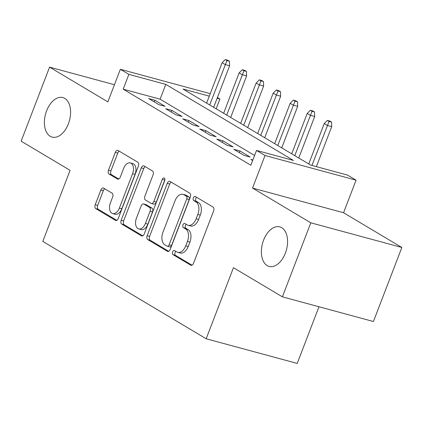 <?xml version="1.0" encoding="UTF-8"?>
<svg xmlns="http://www.w3.org/2000/svg" width="423" height="423" viewBox="0 0 423 423"><rect width="100%" height="100%" fill="white"/><g stroke="black" fill="none" stroke-linecap="round" stroke-linejoin="round"><path stroke-width="0.63" d="M172.6 251.907A2.2 1.327 -74.8 0 0 172.991 254.635L190.741 265.216A3.141 1.898 -74.8 0 0 191.032 265.337A3.141 1.898 -74.8 0 0 193.528 263.302L213.61 210.982A3.141 1.898 -74.8 0 0 213.055 207.08L195.304 196.499A2.2 1.327 -74.8 0 0 195.098 196.415A2.2 1.327 -74.8 0 0 193.359 197.837A2.2 1.327 -74.8 0 0 193.745 200.571L196.039 201.94A10.052 6.075 -74.8 0 1 197.816 214.429L196.145 218.786A10.052 6.075 -74.8 0 1 188.166 225.306A10.052 6.075 -74.8 0 1 187.225 224.904L184.93 223.534A2.2 1.327 -74.8 0 0 184.724 223.444A2.2 1.327 -74.8 0 0 182.979 224.872A2.2 1.327 -74.8 0 0 183.365 227.606L185.665 228.975A10.052 6.075 -74.8 0 1 187.437 241.459L185.766 245.821A10.052 6.075 -74.8 0 1 177.792 252.335A10.052 6.075 -74.8 0 1 176.851 251.939L174.551 250.569A2.2 1.327 -74.8 0 0 174.345 250.479A2.2 1.327 -74.8 0 0 172.6 251.907M175.905 251.373A2.2 1.327 -74.8 0 0 175.064 252.573A2.2 1.327 -74.8 0 0 175.45 255.307L192.042 265.189M196.658 197.308A2.2 1.327 -74.8 0 0 195.817 198.509A2.2 1.327 -74.8 0 0 196.203 201.237L198.503 202.606L196.039 201.94M186.284 224.343A2.2 1.327 -74.8 0 0 185.438 225.538A2.2 1.327 -74.8 0 0 185.829 228.272L188.124 229.641L185.665 228.975M68.378 123.833A20.484 12.383 -74.8 0 0 62.842 97.57A20.484 12.383 -74.8 0 0 46.593 110.852A20.484 12.383 -74.8 0 0 52.129 137.11A20.484 12.383 -74.8 0 0 68.378 123.833M285.366 253.134A20.484 12.383 -74.8 0 0 279.836 226.876A20.484 12.383 -74.8 0 0 263.582 240.153A20.484 12.383 -74.8 0 0 269.118 266.416A20.484 12.383 -74.8 0 0 285.366 253.134M103.635 188.129A3.141 1.898 -74.8 0 0 103.344 188.002A3.141 1.898 -74.8 0 0 100.848 190.043L95.217 204.721A3.141 1.898 -74.8 0 0 95.772 208.624L115.484 220.367A3.141 1.898 -74.8 0 0 115.775 220.494A3.141 1.898 -74.8 0 0 118.271 218.458L138.353 166.133A3.141 1.898 -74.8 0 0 137.798 162.231L118.086 150.488A3.141 1.898 -74.8 0 0 117.79 150.361A3.141 1.898 -74.8 0 0 115.299 152.396L108.494 170.131A3.141 1.898 -74.8 0 0 109.049 174.033L117.483 179.061A3.141 1.898 -74.8 0 0 117.779 179.183A3.141 1.898 -74.8 0 0 120.269 177.147L123.648 168.354A8.402 5.081 -74.8 0 1 130.31 162.908A8.402 5.081 -74.8 0 1 132.584 173.679L119.36 208.127A8.402 5.081 -74.8 0 1 112.692 213.573A8.402 5.081 -74.8 0 1 110.424 202.802L112.629 197.06A3.141 1.898 -74.8 0 0 112.074 193.158L103.635 188.129M254.577 155.479L160.095 99.178L123.188 89.179L128.872 74.369L120.365 69.298L210.247 93.657M282.39 296.846L310.81 222.81L401.85 247.481L373.43 321.517L282.39 296.846L233.459 267.69L206.181 338.765L42.797 241.406L70.081 170.332L21.15 141.176L49.57 67.141L107.86 101.874L120.365 69.298M401.85 247.481L343.561 212.748L252.52 188.076L310.81 222.81M252.52 188.076L265.025 155.5L256.518 150.429L293.425 160.433L165.779 84.373L128.872 74.369M123.188 89.179L250.834 165.24L256.518 150.429M147.167 235.68A3.141 1.898 -74.8 0 0 147.722 239.582L167.434 251.325A3.141 1.898 -74.8 0 0 167.73 251.452A3.141 1.898 -74.8 0 0 170.22 249.417L190.308 197.092A3.141 1.898 -74.8 0 0 189.753 193.189L170.041 181.446A3.141 1.898 -74.8 0 0 169.745 181.319A3.141 1.898 -74.8 0 0 167.254 183.355L147.167 235.68L149.631 236.346A3.141 1.898 -74.8 0 0 150.186 240.248L168.74 251.304M141.456 235.849L121.745 224.1A3.141 1.898 -74.8 0 1 121.19 220.198L141.277 167.878A3.141 1.898 -74.8 0 1 143.767 165.842A3.141 1.898 -74.8 0 1 144.063 165.964L152.497 170.992A3.141 1.898 -74.8 0 1 153.052 174.895L144.909 196.113A3.141 1.898 -74.8 0 0 145.464 200.016L151.059 203.352A3.141 1.898 -74.8 0 0 151.355 203.479A3.141 1.898 -74.8 0 0 153.845 201.443L162.326 179.347A2.2 1.327 -74.8 0 1 164.071 177.924A2.2 1.327 -74.8 0 1 164.663 180.743L144.243 233.935A3.141 1.898 -74.8 0 1 141.753 235.976A3.141 1.898 -74.8 0 1 141.456 235.849L142.07 236.013M114.443 84.722L49.57 67.141M252.848 159.979L250.802 159.423L252.642 160.523M233.782 149.282L243.992 155.368L250.146 157.033L239.931 150.948L233.782 149.282M216.761 139.141L226.977 145.226L233.126 146.892L222.916 140.806L216.761 139.141M199.746 128.999L209.956 135.085L216.105 136.751L205.895 130.665L199.746 128.999M182.725 118.858L192.936 124.944L199.085 126.609L188.875 120.523L182.725 118.858M165.705 108.716L175.915 114.802L182.07 116.468L171.86 110.382L165.705 108.716M165.049 106.326L154.839 100.24L148.685 98.575L158.9 104.661L165.049 106.326M206.181 338.765L297.221 363.431L318.974 306.76M217.406 97.549L219.912 99.04L217.126 98.284M216.169 108.801L219.912 99.04M209.285 96.158L183.006 89.042L310.646 165.097L347.553 175.101L356.066 180.172L265.025 155.5M343.561 212.748L356.066 180.172M160.095 99.178L165.779 84.373M239.931 150.948L239.307 152.576M222.916 140.806L222.292 142.435M205.895 130.665L205.271 132.293M188.875 120.523L188.251 122.152M171.86 110.382L171.23 112.01M154.839 100.24L154.215 101.869M177.792 252.335L180.251 253.007A10.052 6.075 -74.8 0 0 188.224 246.487L185.766 245.821M188.124 229.641A10.052 6.075 -74.8 0 1 189.901 242.125L188.224 246.487M188.166 225.306L190.63 225.972A10.052 6.075 -74.8 0 0 198.604 219.452L196.145 218.786M198.503 202.606A10.052 6.075 -74.8 0 1 200.275 215.096L198.604 219.452M171.199 182.133A3.141 1.898 -74.8 0 0 169.713 184.021L149.631 236.346M167.159 246.165A2.2 1.327 -74.8 0 0 167.365 246.249A2.2 1.327 -74.8 0 0 169.11 244.827L186.739 198.9A2.2 1.327 -74.8 0 0 186.353 196.166L183.931 194.723A10.052 6.075 -74.8 0 0 182.99 194.321A10.052 6.075 -74.8 0 0 175.016 200.84L162.961 232.232A10.052 6.075 -74.8 0 0 164.737 244.721L167.159 246.165M169.623 246.831A2.2 1.327 -74.8 0 0 169.824 246.916A2.2 1.327 -74.8 0 0 171.569 245.493L169.11 244.827M182.99 194.321L185.448 194.987A10.052 6.075 -74.8 0 1 186.39 195.389L188.811 196.832A2.2 1.327 -74.8 0 1 189.203 199.566L171.569 245.493M142.763 235.828L124.209 224.772L121.745 224.1M145.221 166.657A3.141 1.898 -74.8 0 0 143.735 168.544L123.653 220.864A3.141 1.898 -74.8 0 0 124.209 224.772M151.355 203.479L153.813 204.145A3.141 1.898 -74.8 0 0 156.304 202.109L164.785 180.018L162.326 179.347M136.455 218.136A8.402 5.081 -74.8 0 0 138.728 228.906A8.402 5.081 -74.8 0 0 145.396 223.46L150.054 211.326A3.141 1.898 -74.8 0 0 149.499 207.423L143.899 204.087A3.141 1.898 -74.8 0 0 143.609 203.96A3.141 1.898 -74.8 0 0 141.113 205.996L136.455 218.136M138.728 228.906L141.187 229.573A8.402 5.081 -74.8 0 0 147.854 224.127L145.396 223.46M143.609 203.96L146.067 204.626A3.141 1.898 -74.8 0 1 146.363 204.753L151.957 208.09A3.141 1.898 -74.8 0 1 152.513 211.992L147.854 224.127M112.692 213.573L115.156 214.239A8.402 5.081 -74.8 0 0 121.824 208.793L119.36 208.127M130.31 162.908L132.774 163.574A8.402 5.081 -74.8 0 1 135.043 174.345L121.824 208.793M119.244 151.175A3.141 1.898 -74.8 0 0 117.763 153.063L110.953 170.797A3.141 1.898 -74.8 0 0 111.508 174.699L118.789 179.035M104.793 188.822A3.141 1.898 -74.8 0 0 103.312 190.71L97.676 205.388A3.141 1.898 -74.8 0 0 98.231 209.29L116.785 220.346M331.532 122.099L329.829 121.084L327.37 120.418L329.073 121.427L331.532 122.099L331.717 126.62L327.291 125.42L324.224 123.595L308.732 163.96M329.073 121.427L311.925 165.446M331.717 126.62L316.351 166.646M324.224 123.595L327.37 120.418M314.511 111.958L312.809 110.942L310.35 110.276L312.052 111.286L314.511 111.958L314.701 116.478L310.271 115.278L307.209 113.454L291.711 153.819M312.052 111.286L294.778 155.643M314.701 116.478L298.754 158.012M307.209 113.454L310.35 110.276M297.496 101.816L295.793 100.801L293.329 100.135L295.032 101.145L297.496 101.816L297.681 106.337L293.25 105.137L290.189 103.312L274.696 143.677M295.032 101.145L277.758 145.501M297.681 106.337L281.734 147.87M290.189 103.312L293.329 100.135M280.475 91.675L278.773 90.659L276.314 89.993L278.011 91.003L280.475 91.675L280.661 96.195L276.235 94.995L273.168 93.171L257.676 133.536M278.011 91.003L260.737 135.36M280.661 96.195L264.719 137.729M273.168 93.171L276.314 89.993M263.455 81.533L261.752 80.518L259.294 79.852L260.996 80.862L263.455 81.533L263.645 86.054L259.214 84.854L256.153 83.03L240.655 123.394M260.996 80.862L243.717 125.219M263.645 86.054L247.698 127.587M256.153 83.03L259.294 79.852M246.435 71.392L244.737 70.377L242.273 69.71L243.976 70.72L246.435 71.392L246.625 75.913L242.194 74.712L239.132 72.888L223.635 113.253M243.976 70.72L226.702 115.077M246.625 75.913L230.678 117.446M239.132 72.888L242.273 69.71M229.419 61.25L227.717 60.235L225.253 59.569L226.955 60.579L229.419 61.25L229.604 65.771L225.173 64.571L222.112 62.747L206.62 103.112M226.955 60.579L209.681 104.936M229.604 65.771L213.663 107.305M222.112 62.747L225.253 59.569M175.45 255.307L172.991 254.635M196.203 201.237L193.745 200.571M185.829 228.272L183.365 227.606M189.901 242.125L187.437 241.459M200.275 215.096L197.816 214.429M191.349 265.38L190.741 265.216M169.713 184.021L167.254 183.355M168.047 251.495L167.434 251.325M150.186 240.248L147.722 239.582M189.203 199.566L186.739 198.9M188.811 196.832L186.353 196.166M186.39 195.389L183.931 194.723M123.653 220.864L121.19 220.198M143.735 168.544L141.277 167.878M156.304 202.109L153.845 201.443M152.513 211.992L150.054 211.326M151.957 208.09L149.499 207.423M146.363 204.753L143.899 204.087M135.043 174.345L132.584 173.679M118.096 179.225L117.483 179.061M111.508 174.699L109.049 174.033M110.953 170.797L108.494 170.131M117.763 153.063L115.299 152.396M116.092 220.536L115.484 220.367M98.231 209.29L95.772 208.624M97.676 205.388L95.217 204.721M103.312 190.71L100.848 190.043M169.824 246.916L167.365 246.249"/></g></svg>
